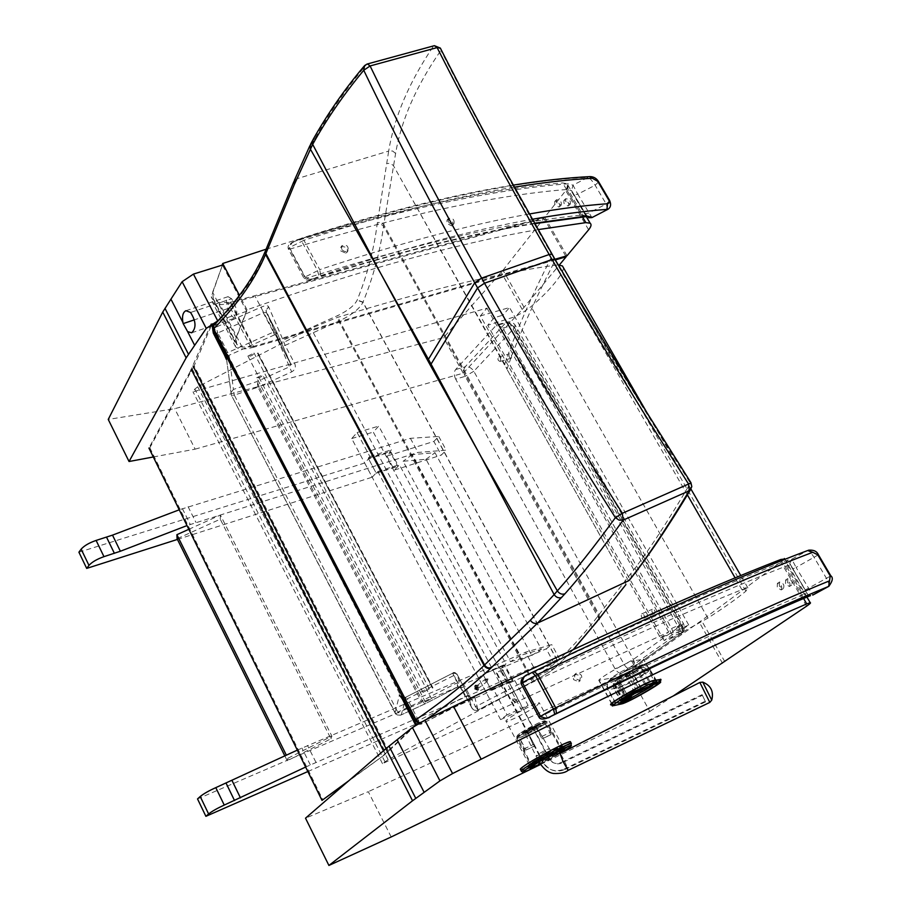 <?xml version="1.0" encoding="UTF-8"?>
<svg xmlns="http://www.w3.org/2000/svg" width="911" height="911" viewBox="0 0 911 911"><rect width="100%" height="100%" fill="white"/><g stroke="black" fill="none" stroke-linecap="round" stroke-linejoin="round"><path stroke-width="0.68" stroke-dasharray="4.55 3.42" d="M511.447 358L511.014 358.274C508.793 357.351 508.361 355.882 509.704 353.867L511.618 355.267L511.447 358M500.458 361.177L500.037 361.451C497.816 360.528 497.372 359.059 498.716 357.021L500.629 358.444L500.458 361.177M654.599 613.479L654.531 613.524C652.082 613.16 651.354 611.736 652.333 609.254C654.724 609.561 655.476 610.974 654.599 613.479M643.952 618.148L643.883 618.193C641.446 617.829 640.706 616.394 641.686 613.9C644.077 614.219 644.829 615.631 643.952 618.148M473.822 371.278L465.168 376.345C463.357 372.497 463.335 369.331 465.1 366.837C468.584 366.256 471.488 367.737 473.822 371.278L633.339 659.439C635.206 663.481 634.705 666.453 631.835 668.344L631.665 668.435C629.091 669.619 626.609 668.344 624.229 664.586L633.339 659.439L681.986 624.878L683.364 623.443L680.916 624.263C682.977 628.567 682.84 631.835 680.517 634.045L680.608 633.999C683.501 632.097 683.956 629.057 681.986 624.878L514.544 327.687C512.107 324.031 509.112 322.471 505.571 323.006L507.097 322.05L512.574 325.421L515.341 325.375L514.544 327.687L473.822 371.278M455.671 379.124C453.86 375.252 453.826 372.075 455.591 369.57L495.891 325.648L497.406 324.692L502.883 328.085L671.589 628.465C673.65 632.792 673.525 636.072 671.202 638.292L622.475 672.671C619.901 673.855 617.43 672.569 615.039 668.799L455.671 379.124L465.168 376.345L624.229 664.586L615.039 668.799M660.486 637.985L668.685 632.029L382.495 763.657L388.154 759.672L506.47 695.503L532.696 682.18C618.011 642.221 687.737 611.372 741.884 589.656L747.908 587.925L745.893 591.171C737.045 598.493 724.382 607.466 707.881 618.091L683.501 631.574L664.13 640.535L672.17 634.728L680.54 630.867L688.716 624.98L660.486 637.985L480.37 315.923L487.009 308.123L193.03 391.844L194.852 389.031L197.733 386.799L311.015 328.381L336.854 317.632C423.683 290.882 496.506 273.402 555.289 265.181L558.227 264.953M688.716 624.98L509.556 307.531L480.37 315.923M680.54 630.867L502.906 315.195L509.556 307.531M672.17 634.728L494.263 317.7L502.906 315.195M664.13 640.535L487.727 325.261L494.263 317.7M563.613 268.028L562.338 272.23C555.983 282.82 545.552 294.287 531.056 306.631L523.324 312.188L514.453 316.903L487.727 325.261M382.495 763.657L193.03 391.844M668.685 632.029L487.009 308.123M348.856 780.693L384.385 754.923L346.909 782.378M190.126 371.677L148.914 448.053L149.837 447.779L191.105 371.403L190.126 371.677L211.033 324.214L212.081 323.883L194.157 365.812L388.598 751.245L384.385 754.923M415.598 725.338L388.598 751.245M383.429 755.356L413.879 726.477M212.605 327.288L401.011 696.448M213.14 325.979L416.429 724.154M191.105 371.403L194.157 365.812M149.837 447.779L322.915 799.96M545.142 723.733L551.109 732.08L542.17 736.293L536.203 727.9L545.142 723.733L551.007 734.653L542.068 738.889L536.203 727.9M540.599 764.386L560.037 753.522C561.039 753.545 568.737 769.522 568.157 770.342M526.046 731.738L537.82 725.646C539.358 725.725 525.943 733.23 525.021 732.797L526.046 731.738M525.567 730.827L537.342 724.746C538.879 724.826 525.465 732.319 524.542 731.897L525.567 730.827M564.353 746.268L560.527 748.853L558.443 747.783L563.362 744.435L564.353 746.268L569.591 744.469L568.27 746.246M542.455 758.612L527.89 766.561L522.265 768.508C519.281 768.622 537.695 757.2 553.489 749.184L548.581 752.52L560.618 747.134C560.379 748.364 554.321 752.19 542.455 758.612L542.341 761.14C560.151 751.37 566.209 747.282 560.527 748.853M520.477 769.499C523.335 770.615 569.785 745.13 570.582 742.021M550.665 753.613C535.884 761.266 523.085 769.966 532.536 765.878L532.65 763.35L530.327 764.044L532.81 761.721L548.581 752.532L550.665 753.613L554.48 751.028L553.489 749.184M534.882 745.813L529.132 735.006L520.227 739.185L526 750.038L534.882 745.813L533.823 746.542L529.132 735.006M563.419 749.582L542.341 761.14M563.362 744.435L568.612 742.636C571.607 742.545 553.307 753.875 537.684 761.824L538.652 763.623M542.068 738.889L543.15 738.126L542.17 736.293M537.684 761.824L542.455 758.601M527.89 766.561L528.858 768.372L525.328 769.818M525.294 769.829L523.233 770.33C520.249 770.467 538.686 759.057 554.48 751.028M532.536 765.878L528.858 768.372M526 750.038L533.823 746.542M520.227 739.185L524.941 750.766M551.007 734.653L543.15 738.126M551.109 732.08L552.089 733.902M523.973 748.956L532.867 744.742M702.085 694.66L705.547 701.846L702.085 694.66L560.857 762.609L561.688 763.019L702.37 695.332M548.889 758.567L502.428 669.517L549.766 759L548.889 758.567C551.827 763.133 555.812 764.477 560.857 762.609M502.428 669.517L496.233 672.91L542.603 762.017L543.503 762.427C548.695 770.524 555.767 772.915 564.718 769.601L563.898 769.214C554.913 772.539 547.807 770.148 542.603 762.017M563.898 769.214L705.273 701.208M515.102 701.481L512.381 700.229L513.348 698.122L516.082 699.443L515.102 701.481M705.547 701.846L564.718 769.601M543.503 762.427L497.292 673.65L503.464 670.268M561.688 763.019C556.667 764.887 552.692 763.543 549.766 759M514.351 698.76L513.383 700.866C515.068 702.962 516.298 702.7 517.072 700.092L514.351 698.76M496.233 672.91L497.292 673.65M702.78 682.134L711.753 700.103M536.716 727.377L536.704 727.377C531.717 729.233 527.879 731.396 525.191 733.867C530.1 732.068 533.937 729.905 536.716 727.377L549.31 748.614C550.711 748.785 536.898 756.551 535.964 756.13L536.237 755.629C541.18 752.235 545.53 749.89 549.287 748.614L552.191 752.577M188.828 529.302L220.382 515.034L331.9 736.145L287.876 758.248L286.373 755.219M284.858 755.936L287.25 760.753L330.955 738.798L220.268 519.19L177.087 538.743M220.268 519.19L220.382 515.034M287.876 758.248L287.25 760.753M331.9 736.145L330.955 738.798M510.467 661.728L531.773 655.453L426.006 459.269L403.095 461.262L510.467 661.728L520.215 655.487L412.239 454.589L435.025 452.733L541.385 649.315L520.215 655.487M426.006 459.269L435.025 452.733M412.239 454.589L403.095 461.262M531.773 655.453L541.385 649.315M507.04 714.884L500.594 719.622L351.703 438.555L357.112 432.531L369.832 456.502L368.26 458.199L376.22 473.196L377.814 471.511L484.823 673.035L483.024 674.459L491.496 690.436L493.318 689.046L507.04 714.884L528.084 705.342L521.582 710.079L373.294 432.087L378.748 426.097L391.434 449.806L389.84 451.492L397.765 466.33L399.371 464.656L505.958 663.96L504.136 665.383L512.586 681.177L514.419 679.788L528.084 705.342M493.318 689.046L514.419 679.788M491.496 690.436L512.586 681.177M307.838 771.549L486.531 693.066L491.052 689.593L483.024 674.459L504.136 665.383M484.823 673.035L505.958 663.96M377.814 471.511L399.371 464.656M376.22 473.196L397.765 466.33M368.26 458.199L389.84 451.492M369.832 456.502L391.434 449.806M357.112 432.531L378.748 426.097M351.703 438.555L373.294 432.087M500.594 719.622L521.582 710.079M491.052 689.593L512.836 680.039L508.27 683.512L554.116 663.379L546.236 648.837L551.759 644.612L525.567 652.196L297.316 750.129M508.27 683.512L500.31 668.594L546.236 648.837M512.836 680.039L504.831 665.076L500.31 668.594M486.531 693.066L478.537 677.978L483.024 674.459L504.831 665.076M197.528 798.924L478.537 677.978M554.116 663.379L559.684 659.211L533.652 667.205L305.629 767.062M533.652 667.205L525.567 652.196M559.684 659.211L551.759 644.612M487.18 679.959L485.324 679.173L485.005 680.893L486.861 681.679L487.18 679.959M476.043 687.862L477.888 688.636L478.389 687.418L476.624 686.063L476.043 687.862M476.328 687.919L475.018 688.374L475.383 686.826L476.567 686.883L477.398 687.281L477.125 689.331L477.296 688.26L475.018 688.374M476.567 686.883L475.713 686.678L476.009 687.406L477.478 687.782M477.17 688.306L476.783 689.479L475.235 688.762M476.84 688.067L477.466 687.418L477.296 688.26M476.248 687.771L476.476 686.962L475.701 687.543M474.995 688.317L478.4 689.934C480.268 686.746 479.288 685.129 475.451 685.083L474.995 688.317M474.392 688.83L477.626 690.367C479.414 687.327 478.469 685.789 474.813 685.744L474.392 688.83M78.915 552.214L364.673 463.027L368.591 458.814L390.876 451.89L386.924 456.092L433.875 441.436L441.288 455.113L446.185 450.159L417.99 452.425L186.994 525.59M386.924 456.092L394.395 470.099L441.288 455.113M390.876 451.89L398.392 465.942L394.395 470.099M368.591 458.814L376.129 473.025L398.392 465.942M364.673 463.027L372.178 477.193L376.129 473.025M177.429 539.426L372.178 477.193M433.875 441.436L438.738 436.437L410.394 438.328L179.239 509.807M410.394 438.328L417.99 452.425M438.738 436.437L446.185 450.159M789.45 586.502C790.782 583.256 789.518 581.081 785.646 579.977L785.51 584.088L789.438 586.502L791.591 585.113L787.662 582.687L787.787 578.576C791.67 579.692 792.934 581.867 791.591 585.113M578.849 681.77C581.685 677.317 580.341 674.857 574.83 674.379L573.11 676.554L573.566 679.629L578.815 681.781L580.25 680.665L575 678.501L574.522 675.427L576.242 673.252C581.787 673.73 583.131 676.213 580.25 680.665M681.109 633.976C683.318 630.036 681.997 627.69 677.169 626.95L676.383 631.71L681.098 633.976L682.92 632.701L678.205 630.423L678.968 625.663C683.831 626.415 685.14 628.761 682.92 632.701M781.217 589.952C782.617 586.638 781.353 584.452 777.402 583.382L777.208 587.538L781.217 589.952M779.338 586.149L779.52 581.992C783.483 583.063 784.758 585.261 783.335 588.563L779.338 586.149M808.843 596.261L805.643 596.705L802.978 594.735L804.242 594.234L808.034 596.603M538.97 717.116L540.246 716.672C651.752 662.138 739.333 621.496 802.978 594.735L786.011 565.594L786.159 561.836L787.719 560.117L787.503 565.549L804.242 594.234L806.964 593.505L805.244 589.929L790.304 564.968L786.227 566.016C721.979 591.193 634.022 630.287 522.356 683.284L540.246 716.672C543.491 718.984 546.304 719.246 548.673 717.458M828.987 586.228C829.716 585.477 828.919 582.926 826.596 578.587L814.218 557.555C811.041 552.692 808.82 550.369 807.567 550.597L791.784 559.172L796.089 567.428L792.957 568.817L789.757 563.374L791.784 559.172L787.719 560.117C724.45 584.611 637.973 622.714 528.323 674.402C524.611 675.313 522.629 678.274 522.356 683.284L521.058 683.671M534.29 671.35L533.869 671.566C652.731 614.743 743.968 574.42 807.567 550.597L808.512 550.187M789.757 563.374L806.975 593.505M810.494 595.646L807.806 594.53L805.244 589.929M818.42 554.788L796.089 567.428L812.749 595.088M567.895 206L568.521 205.772C569.261 203.142 567.917 201.274 564.501 200.192L563.863 200.431L563.955 203.335L567.895 206M565.754 201.616L565.651 198.712C569.216 198.985 570.776 200.773 570.32 204.064L565.754 201.616M345.69 253.11L347.125 252.199C348.116 248.646 346.453 246.779 342.149 246.608L340.714 247.541L340.589 250.821L345.69 253.11M341.579 249.124L341.693 245.845C346.396 244.216 348.537 245.776 348.116 250.514C345.861 252.21 343.675 251.755 341.579 249.124M451.537 225.848L452.551 225.324C453.564 222.136 452.061 220.246 448.041 219.642L447.005 220.166L446.891 223.389L451.537 225.848M448.303 221.635L448.417 218.424C452.733 217.775 454.589 219.494 453.963 223.594C452.015 224.71 450.125 224.049 448.303 221.635M558.819 207.036L559.479 206.786C560.254 204.11 558.899 202.242 555.425 201.183L554.753 201.445L554.822 204.383L558.819 207.036M556.598 202.663L556.519 199.725C560.163 199.93 561.734 201.707 561.256 205.066L556.598 202.663M585.614 216.738L581.469 215.144L582.915 215.098L584.987 216.795M566.517 189.522L567.849 183.806L567.963 189.499L582.915 215.098L586.49 216.112L571.596 190.627L566.517 189.522C495.151 195.182 402.924 215.053 289.812 249.136L305.527 278.47L311.539 279.518L315.343 277.923C312.689 279.666 309.284 279.347 305.117 276.978L289.14 246.938L290.643 243.544L295.528 241.051C292.032 241.87 290.131 244.569 289.812 249.136L288.4 249.147L289.368 247.576L303.932 240.299L301.541 238.204L299.241 239.411L299.56 238.91L301.655 241.119L317.449 270.465L319.066 276.272L320.774 275.634L319.727 269.633L305.117 276.978L304.115 278.504L305.527 278.47C418.582 243.18 510.559 222.068 581.469 215.144L566.517 189.522M607.762 209.382L606.191 204.018L595.134 185.229C592.161 180.674 589.804 178.044 588.096 177.36L589.554 176.632M299.241 239.411L295.528 241.051C406.75 208.129 497.52 189.044 567.849 183.806L572.996 185.149L571.596 190.627M300.949 238.807C420.802 201.012 516.526 180.526 588.096 177.36L572.996 185.149L577.79 194.191L574.351 194.783M598.664 181.836L595.134 185.229L577.79 194.191L591.899 217.604M555.3 259.863L555.095 260.432C596.956 333.039 642.05 407.297 690.39 483.206L690.982 482.773M691.779 486.77L690.39 483.206C666.078 524.315 646.252 554.412 630.902 573.475L598.39 615.437C587.515 630.082 573.953 645.295 557.726 661.067L557.589 661.204C552.738 665.531 544.004 671.031 531.375 677.716L475.565 706.708L464.917 686.495C462.617 683.022 459.52 682.054 455.637 683.592L422.397 700.684L424.765 703.987L421.189 701.276L397.731 712.117L401.284 714.85L400.305 715.215L397.253 714.964L395.032 712.857L399.462 694.991C401.091 697.473 403.288 698.179 406.067 697.086L401.284 714.85L424.777 703.952L458.085 686.814L455.637 683.592M610.917 554.81L506.96 369.285L625.367 580.683L625.903 584.589M453.598 672.99L452.608 673.229L465.248 696.459L418.57 720.59L407.297 698.828L456.878 673.981L453.598 672.99L458.108 686.792L461.228 687.828L471.898 708.098L468.197 695.457C469.825 697.928 472.023 698.589 474.779 697.45C472.023 698.566 469.837 697.883 468.197 695.4L465.248 696.459L467.912 699.944C472.285 697.724 474.574 696.904 474.779 697.45L478.104 709.988L477.148 710.364L474.119 710.159L471.898 708.098L475.565 706.708L478.093 709.999L534.051 680.881C544.607 675.29 551.907 670.701 555.949 667.125L573.315 649.509M403.163 700.206L407.297 698.828L406.078 697.063L401.466 697.166M417.124 724.404L421.11 724.154L473.834 697.462C473.481 698.885 471.591 698.168 468.14 695.321L456.821 673.833C454.942 672.284 453.541 672.079 452.619 673.218L406.067 697.086L452.608 673.229M432.953 687.839L432.429 688.112L432.953 687.839L257.995 352.956M425.38 701.971L431.495 698.714L425.38 701.971M422.989 692.337L429.343 688.955L422.989 692.337M419.686 722.913L421.565 722.833L421.11 724.177L467.912 699.944M432.429 688.112L257.506 353.206L432.44 688.101M552.43 254.886L552.237 255.456C510.684 182.997 473.572 114.649 440.89 50.424L441.038 49.456M364.093 66.196L366.45 64.601C345.816 89.198 328.677 113.829 315.035 138.506L296.633 178.795L388.678 151.078C394.156 117.246 409.039 82.32 433.363 46.324C436.745 45.766 439.261 47.133 440.89 50.424C416.361 85.68 401.261 120.024 395.613 153.435L383.542 226.235C379.978 252.176 373.134 277.479 363.011 302.133L362.92 302.35C359.583 308.783 351.805 314.933 339.575 320.809L285.12 345.394L294.743 363.671C296.143 367.167 295.118 369.9 291.679 371.882L259.157 386.719L422.397 700.684L421.189 701.276L257.961 387.186L234.321 395.135L397.731 712.117L395.078 712.983L231.303 395.01L226.839 361.12M504.5 364.878L406.42 188.839L507.199 368.67C516.867 340.019 532.833 303.944 555.095 260.432L552.237 255.456C530.122 299.172 514.294 335.442 504.728 364.263L506.96 369.285M223.468 352.762L227.944 352.5L273.437 332.082L263.256 312.746L217.831 332.97L229.071 355.279L233.421 389.43L257.096 381.527L289.698 366.689L290.791 364.115L281.146 345.793L266.524 312.712L266.058 311.072L268.62 306.791L266.046 310.218L266.479 312.587L263.256 312.746L261.104 307.132C265.397 305.401 267.914 305.287 268.62 306.791L283.127 340.179L280.713 344.244L281.26 345.952L285.12 345.394L283.127 340.179L337.696 315.593C347.911 310.685 354.39 305.549 357.146 300.163L357.237 299.947C367.167 275.316 373.817 250.058 377.165 224.14L388.678 151.078L392.607 150.998L395.613 153.435M233.421 389.43L230.927 392.55L231.44 395.283L234.321 395.135L233.421 389.43M275.634 334.986L274.507 334.872L273.437 332.082L276.648 331.889L275.634 334.986L291.679 371.882M275.577 334.804L276.864 333.13L276.523 331.65L266.342 312.348L266.046 310.218L281.26 345.952L290.905 364.275L276.682 332.003L266.479 312.587L276.648 331.889L291.008 364.912L290.905 364.263L294.743 363.671M213.311 333.107L212.912 330.727L215.577 327.356L261.104 307.132M256.697 377.746L262.607 374.808C261.719 376.881 259.794 377.94 256.811 378.008L256.697 377.746M247.906 356.064L254.044 353.012C253.178 355.199 251.174 356.315 248.031 356.349L247.906 356.064M213.607 325.341L215.167 324.51L217.831 332.97L213.333 333.164M635.377 692.144L635.263 690.561L633.304 691.529L634.227 692.804M628.294 696.232L627.383 694.956L626.267 695.742L627.554 696.653M650.83 683.762L633.225 691.369L626.176 695.583L629.216 694.991L622.076 699.955L629.091 697.279L649.976 685.209L652.299 683.501L650.966 683.74M623.113 700.866C628.248 700.081 661.409 681.075 656.968 681.451L649.418 682.794C644.578 683.318 610.256 702.962 614.902 702.54L623.113 700.866L616.178 688.204L607.842 689.661C603.116 689.912 637.358 670.245 642.278 669.904L649.589 668.811C646.901 664.905 643.473 663.903 639.294 665.782L631.824 666.829C636.06 664.916 639.545 665.941 642.278 669.904L649.418 682.794M627.178 698.213L626.643 696.699L627.747 695.913L627.941 696.687L627.747 695.913L624.707 696.516L634.181 690.891L640.968 688.409L641.424 690.082L639.032 689.365L632.268 677.101C630.059 673.684 627.781 672.705 625.436 674.14C628.954 672.136 631.881 672.808 634.204 676.156L641.799 689.855M652.39 685.391C641.344 692.417 632.234 697.268 625.06 699.944L620.755 700.832L626.643 696.699L619.913 684.457C618.478 680.597 620.323 677.158 625.436 674.14L624.957 674.379C620.824 676.953 619.503 680.05 620.972 683.66L627.713 695.913L621.006 683.66L617.965 684.172C616.44 680.551 617.499 677.488 621.154 674.971L621.587 674.732C624.479 673.206 627.053 674.151 629.319 677.579L636.129 689.923L638.531 690.64M634.625 692.576L627.372 678.536C625.219 675.051 623.295 673.776 621.587 674.732C618.25 676.714 617.396 679.595 619.024 683.375L626.312 697.382M610.791 704.681L620.277 702.768M620.812 702.586C627.542 700.343 650.295 687.919 658.061 682.237M231.61 298.751L228.046 296.667C225.985 298.045 225.962 301.996 227.978 308.522C230.426 314.899 232.909 318.03 235.402 317.928C238.101 313.839 236.837 307.451 231.61 298.751L190.558 312.473M555.334 259.92L254.078 347.125L231.052 303.033L543.935 218.287L503.031 270.225L443.566 337.605L174.684 408.675L108.238 419.436M565.777 256.128L543.935 218.287M254.078 347.125C244.865 349.585 238.716 349.505 235.619 346.863L234.719 341.796L211.318 296.77L212.388 302.133C215.6 305.026 221.817 305.322 231.052 303.033M234.719 341.796L246.687 311.323L222.455 265.067L211.318 296.77M246.687 311.323L218.002 320.706M538.002 229.64C459.372 242.838 362.384 269.554 247.018 309.808L236.143 337.491L236.678 344.199L242.189 347.148L252.973 346.567L229.914 302.406L219.039 302.657L213.368 299.366L212.616 292.283L222.455 265.067M153.287 456.98L195.148 449.157L174.684 408.675M195.148 449.157L463.187 373.18L443.566 337.605M463.187 373.18L522.219 309.478L559.331 264.999M247.018 309.808L239.434 295.358M252.973 346.567L555.05 259.225M567.006 255.775L544.755 217.239L229.914 302.406M266.103 249.204C387.619 211.318 486.485 189.226 562.691 182.952L567.052 183.68C568.68 185.013 568.248 187.324 565.754 190.581L544.755 217.239M621.086 702.13L611.793 704.112C612.625 702.051 635.274 688.898 644.931 684.89L631.744 661.056L643.69 659.268C642.46 661.762 621.029 674.277 611.497 678.08L598.789 680.335C599.484 678.046 622.019 664.859 631.744 661.056M611.793 704.112L598.789 680.335M644.931 684.89L656.592 682.51C655.237 684.787 633.692 697.257 624.217 701.265L621.154 702.108M624.217 701.265L611.497 678.08M656.558 682.453L643.69 659.268M536.75 705.695L539.323 702.825C536.852 701.481 502.063 720.943 506.186 721.353C507.791 722.332 529.211 711.343 536.75 705.695M559.866 748.819C552.112 754.194 530.669 765.445 529.257 764.864C525.419 765.012 560.436 745.471 562.622 746.234L559.866 748.819M391.195 836.97L368.295 791.67L305.515 818.18M530.008 769.601L538.094 765.673M540.644 764.443L649.839 711.445L628.169 672.159L368.295 791.67M649.839 711.445L673.229 695.993M784.713 559.012L701.527 620.55L628.169 672.159M455.591 369.57L465.1 366.837L505.571 323.006L495.891 325.648M502.883 328.085L512.574 325.421L680.916 624.263L671.589 628.465M671.202 638.292L680.517 634.045L631.744 668.389L622.555 672.625M683.501 631.574L507.723 319.419M707.881 618.091L531.056 306.631M745.893 591.171L562.338 272.23M741.884 589.656L735.143 577.938M687.372 494.855L555.289 265.181M532.696 682.18L336.854 317.632M506.47 695.503L311.015 328.381M388.154 759.672L197.733 386.799M384.92 761.676L194.852 389.031M383.451 750.766L385.068 753.978M386.025 748.546L387.619 751.689M192.392 369.24L386.048 753.522M521.263 770.979L529.895 768.121M531.067 767.574C547.591 759.808 575.353 743.239 571.368 743.467M532.582 765.855L530.145 766.561L530.327 764.044L516.799 738.548C517.402 734.687 515.353 738.001 519.714 733.549C510.217 740.301 532.673 729.813 542.045 723.152C551.872 716.251 529.234 726.762 519.725 733.549L537.456 723.448L544.596 720.703L546.976 721.694C550.586 721.888 518.985 739.538 516.799 738.548L519.19 736.065C526.091 731.043 545.643 720.943 546.976 721.694L560.618 747.134L563.237 748.193C561.301 750.459 554.332 754.763 542.364 761.118M557.111 754.604L540.291 763.942L557.099 754.615M557.748 750.311L560.231 748.011C558.341 747.35 527.913 764.329 531.25 764.181C532.48 764.682 550.927 755.014 557.748 750.311M542.523 724.051C552.362 717.162 529.724 727.684 520.204 734.46C510.695 741.201 533.151 730.702 542.523 724.051M543.742 724.598C537.137 729.369 518.985 738.753 517.676 738.058C514.248 737.91 544.072 721.239 546.099 722.184L543.742 724.598M709.806 702.404L699.83 682.464M310.298 764.853L301.883 747.999M315.923 762.291L307.508 745.471M476.692 688.693L477.284 688.204M476.385 688.83L477.17 688.26M475.747 688.545L476.373 687.896M475.553 688.181L476.294 687.759L475.553 688.169M476.009 687.406L476.601 686.917M182.382 508.611L190.228 524.337M188.053 506.653L195.899 522.345M533.869 671.566L532.149 672.409M792.9 568.794L805.301 589.941L830.843 575.866M534.37 223.229C473.173 233.205 400.168 251.436 315.343 277.923L319.066 276.272M529.166 214.028C469.803 224.561 399.997 243.089 319.727 269.633L303.932 240.299C384.396 214.518 454.487 196.81 514.18 187.188M320.774 275.634C402.002 248.646 472.456 229.857 532.138 219.3M586.365 216.362L571.573 190.581L585.5 213.766L588.802 213.026L606.191 204.018L609.755 200.671M588.552 217.729L585.386 213.652M414.459 722.047L418.57 720.59L421.11 724.177L417.044 724.45M453.598 672.899L456.878 673.924L468.197 695.4L456.878 673.981L461.228 687.828L464.917 686.495M426.439 719.428L421.565 722.833L418.878 723.368M534.051 680.881L531.375 677.716L339.575 320.809L337.696 315.593M555.949 667.125L558.033 664.529L557.589 661.204L362.92 302.35L357.146 300.163M556.086 666.989L558.17 664.404L557.726 661.067L363.011 302.133L357.237 299.947M598.846 619.15L598.39 615.437L383.542 226.235L380.787 224.004L377.165 224.14M599.506 618.318L599.051 614.561L383.77 224.687L381.014 222.443L377.382 222.557M631.403 577.654L630.902 573.475M257.688 353.115L432.623 688.01M406.42 188.839L393.29 165.403L390.067 163.308L386.742 163.57M259.157 386.719L257.961 387.186L257.096 381.527L259.157 386.719M274.507 334.872L229.071 355.279L226.383 359.435M293.866 181.631L296.633 178.795L267.777 248.828C257.54 273.653 240.003 298.876 215.167 324.51L212.502 327.892L212.832 330.158M315.035 138.506L312.336 140.875M312.689 143.004L309.888 145.692M268.096 248.043L265.488 250.627M267.777 248.828L265.112 251.63M367.099 64.043L434.012 45.778M633.225 691.369L627.292 694.797M627.554 696.664L626.176 695.583L629.262 695.15L630.606 696.072M629.182 694.991L621.985 700.126L624.809 699.557L650.055 685.368L652.39 683.66L649.794 684.127L640.103 689.046L640.888 690.185M640.012 688.887L637.518 690.128M638.383 690.675L638.076 689.843M628.556 696.528L628.112 695.776M626.529 696.687L627.474 698.065M622.076 699.955L623.705 701.049M624.73 699.397L627.167 700.263M629.091 697.279L629.774 698.988M639.829 691.198L640.535 692.895M641.037 690.504L641.378 692.417M649.976 685.209L650.408 687.065M652.219 683.512L652.538 684.4M649.702 683.967L649.964 685.516M641.606 687.964L642.597 689.399M637.495 690.128L635.172 690.401M631.824 666.829C628.476 667.08 606.567 679.845 611.122 678.889L610.814 679.071C607.307 681.861 606.487 685.368 608.343 689.616L615.392 702.483M611.122 678.889L618.603 677.83C615.153 680.574 614.344 684.024 616.178 688.204C621.382 687.589 654.462 668.572 649.942 668.788C644.578 664.29 641.025 663.527 639.283 666.499C634.113 670.462 627.223 674.242 618.603 677.83L610.814 679.071C606.851 681.975 605.861 685.505 607.842 689.661L614.902 702.54M656.626 681.485L649.589 668.811L656.968 681.451M618.911 677.647C622.27 677.317 643.439 665.007 639.294 665.782M624.673 698.384L624.707 696.516L617.92 684.184L624.741 696.516L624.377 698.783M656.125 683.626L654.85 682.726L651.001 683.432L644.236 671.225L634.58 675.939L641.355 688.192L651.001 683.432L653.381 684.138M625.014 674.356C621.017 676.748 619.685 679.857 621.006 683.66L614.071 688.636L618.421 687.873L625.276 700.661M620.585 703.064L620.96 700.798L614.276 688.625C612.704 685.049 613.388 682.066 616.326 679.686L620.448 679.025C617.533 681.371 616.861 684.332 618.421 687.873C623.033 687.327 652.47 670.416 648.45 670.61L655.157 682.692L654.349 683.956M620.938 702.233L614.071 688.636C612.488 685.323 613.24 682.339 616.326 679.686L617.954 678.49C617.146 679.014 617.669 681.064 619.537 684.673L626.757 698.555M621.234 674.926C618.888 674.322 615.904 683.159 617.92 684.184L627.372 678.536L634.58 675.939C632.701 672.329 632.143 670.28 632.929 669.779L639.317 668.036C643.086 667.308 623.807 678.513 620.767 678.82L616.645 679.492M639.317 668.036C642.893 666.419 645.831 667.285 648.131 670.633L644.236 671.225C641.913 667.854 638.953 666.989 635.343 668.617M617.954 678.49L632.929 669.779M612.887 705.718L611.714 704.818L619.503 703.155L620.858 704.078M611.019 704.738L611.623 704.67M619.412 703.007L620.027 703.03M620.698 702.814C626.734 700.866 647.357 689.764 656.421 683.58L658.471 682.157M656.398 683.58L655.157 682.692L648.45 670.61C643.883 666.385 640.205 666.214 637.393 670.109L620.767 678.82M227.978 308.522L194.385 319.841M278.208 340.133L255.217 296.485M522.219 309.478L501.209 272.389M524.076 307.371L503.031 270.225M236.143 337.491L212.616 292.283M236.678 344.199L213.368 299.366M236.883 344.449L213.584 299.639M242.189 347.148L219.039 302.657M250.821 347.045L227.761 302.839M588.62 229.788L565.754 190.581M582.596 217.046L562.691 182.952M612.158 704.169L599.176 680.426M623.09 701.664L610.347 678.444M656.307 682.419L643.394 659.143M646.058 684.503L632.894 660.703M722.571 663.379L699.249 622.179M724.905 661.807L701.527 620.55M806.588 606.168L781.023 562.326M803.582 598.504L802.91 597.354M802.898 597.343L781.536 560.698M500.037 361.451L511.014 358.274M498.716 357.021L509.704 353.867M643.883 618.193L654.531 613.524M641.686 613.9L652.333 609.254M622.475 672.671L631.835 668.344L680.608 633.999C684.366 631.255 685.277 627.736 683.364 623.443L515.341 325.375C513.314 322.426 510.559 321.321 507.097 322.05L497.406 324.692M747.908 587.925L740.802 575.593M691.062 489.253L648.826 415.94M537.82 725.646L537.342 724.746M525.021 732.797L524.542 731.897M531.477 766.686L531.25 764.181L517.676 738.058C519.725 735.166 512.426 740.301 525.009 731.362L545.063 721.66L546.099 722.184L560.231 748.011C561.734 749.639 563.021 750.14 564.08 749.525M568.612 742.636L569.591 744.469M522.265 768.508L523.233 770.33M512.381 700.229L513.383 700.866M516.082 699.443L517.072 700.092M537.945 760.059L525.191 733.867M487.214 681.337L488 678.946L485.814 679.059M477.888 688.636L486.861 681.679M476.373 686.154L485.324 679.173M476.76 688.112L477.41 687.441M477.626 690.367L478.4 689.934M474.813 685.744L475.451 685.083M787.787 578.576L785.646 579.977M576.242 673.252L574.818 674.379M678.968 625.663L677.158 626.95M779.52 581.992L777.402 583.382M783.335 588.563L781.205 589.952M528.209 674.447L526.296 675.495M789.757 563.362L790.281 564.968M565.651 198.712L563.863 200.431M570.32 204.064L568.521 205.772M341.693 245.845L340.714 247.541M348.116 250.514L347.125 252.199M448.417 218.424L447.005 220.166M453.963 223.594L452.551 225.324M556.519 199.725L554.753 201.445M561.256 205.066L559.479 206.786M534.62 223.673C472.604 233.694 398.255 252.301 311.539 279.518C309.045 280.793 306.574 280.463 304.126 278.504L288.4 249.136C287.375 246.471 288.673 244.216 292.294 242.383L301.541 238.204C382.483 212.331 452.983 194.647 513.052 185.149M573.452 649.441L556.086 667.057C551.964 670.678 544.619 675.29 534.04 680.893L477.148 710.386L474.642 710.375L472.536 708.997L461.285 687.885L458.085 686.814L424.765 703.987L401.216 714.907L398.232 715.34L396 714.201L231.44 395.283L226.44 358.535L225.393 356.861M429.343 688.955L254.044 353.012M423.023 692.462L248.031 356.349M431.495 698.714L262.607 374.808M425.414 702.085L256.811 378.008M629.216 694.991L630.651 696.061M622.851 700.923L621.906 699.978M652.606 684.366L652.299 683.501M624.957 674.379L621.154 674.971M228.046 296.667L185.935 310.708M191.674 332.8L235.402 317.928M235.619 346.863L212.388 302.133M237.293 344.893L214.017 300.118M586.206 216.476L567.052 183.68M611.907 704.203L598.914 680.449M656.489 682.396L643.576 659.131M562.622 746.234L539.323 702.825M529.257 764.864L506.186 721.353M806.93 597.081L784.906 559.354"/><path stroke-width="1.37" d="M558.227 264.953L562.417 265.955L563.613 268.028M346.909 782.378L322.004 800.382L348.856 780.693M413.879 726.477L415.598 725.338M148.914 448.053L322.004 800.382M211.033 324.214L212.605 327.288M401.011 696.448L415.53 724.894M212.081 323.883L213.14 325.979M568.157 770.342L563.089 761.687L560.06 753.522L566.653 749.354C585.352 736.999 544.14 756.87 527.355 768.383C519.965 773.929 524.383 772.585 540.599 764.386M570.582 742.021L570.377 741.645C568.384 740.734 536.01 757.69 524.508 765.707C521.035 768.087 519.691 769.351 520.477 769.499L521.263 770.979M568.27 746.246L563.419 749.582M711.753 700.103L702.78 682.134L699.842 682.453L709.806 702.404M286.373 755.219L176.893 534.689L188.828 529.302M176.893 534.689L177.087 538.743L284.858 755.936M305.629 767.062L224.243 805.073C217.342 808.228 212.126 811.189 208.608 813.956L205.897 816.324L307.838 771.549M205.897 816.324L197.528 798.924L200.215 796.51C203.7 793.697 208.892 790.748 215.805 787.639L297.316 750.129M179.239 509.807L112.508 535.133L96.111 540.428C89.164 542.831 84.176 545.735 81.147 549.151L78.915 552.214L86.693 568.407L177.429 539.426M186.994 525.59L120.366 551.246L103.968 556.655C97.022 559.103 92.022 562.007 88.971 565.389L86.693 568.407M808.034 596.603L808.843 596.261C746.314 622.725 660.316 662.764 550.882 716.388L550.677 716.479C548.126 718.745 544.698 718.631 540.382 716.137L522.447 682.658C522.846 677.83 524.747 675.097 528.164 674.47L532.172 672.386L535.44 675.563L537.729 674.425L533.892 671.544L532.423 672.261M548.673 717.458L556.473 713.461L555.721 707.824L553.421 708.986L554.742 714.338L556.473 713.461C675.142 654.713 765.878 612.363 828.634 586.433L829.534 580.808C766.481 606.555 675.21 648.894 555.721 707.824L537.729 674.425C657.355 617.066 749.024 576.344 812.749 552.282L817.793 554.845L830.228 575.946L829.534 580.808M534.29 671.35C652.982 614.618 744.105 574.351 807.658 550.54L812.749 552.282M812.749 595.088L828.987 586.228M808.843 596.261L810.494 595.646M584.987 216.795L534.62 223.673M589.554 176.632L597.764 181.369L609.095 200.659L609.22 202.789L607.58 203.734C584.35 205.396 558.215 208.835 529.166 214.028M532.138 219.3C559.741 214.37 584.668 211.056 606.908 209.371L607.58 203.734M588.552 217.729L591.899 217.604L607.762 209.382M534.37 223.229L586.695 216.066L591.763 217.228L586.547 216.214M478.719 452.425L430.322 365.254L431.051 364.104L480.006 454.771L557.35 590.886C575.296 570.696 594.644 546.281 615.392 517.642L619.093 520.158L623.124 520.147C602.387 549.06 582.994 573.611 564.934 593.801L537.661 623.022L628.909 580.614C644.396 561.654 664.506 531.717 689.228 490.79L691.779 486.77M690.982 482.773L688.579 484.026L689.228 490.79L623.124 520.147L622.338 513.292L615.392 517.642C565.708 439.694 519.771 363.113 477.58 287.899L484.504 283.219C526.831 358.376 572.768 435.071 622.338 513.292L688.579 484.026C639.716 407.604 594.2 332.754 552.043 259.498L554.879 259.145L555.3 259.863M417.044 724.45L414.516 722.172L403.163 700.206L414.459 722.047L417.124 724.404M418.878 723.368L414.881 720.715L415.985 719.724L419.686 722.913M561.768 597.422C558.716 598.436 556.177 597.491 554.139 594.587L557.35 590.886C559.411 593.79 561.939 594.758 564.934 593.801M381.333 274.587L427.703 360.483L428.432 359.321L380.115 272.366L312.678 144.393C326.252 119.728 343.265 95.029 363.74 70.261L364.582 65.603L367.099 64.043M434.012 45.778L367.44 63.952L370.094 65.956L363.74 70.261C395.761 137.037 432.748 207.867 474.711 282.774L477.58 287.899L431.051 364.104L428.432 359.321L474.711 282.774L481.634 278.106C439.592 203.176 402.411 132.459 370.094 65.956L437.121 47.6C469.928 112.508 507.279 181.471 549.174 254.511L552.043 259.498L484.504 283.219L481.634 278.106L549.174 254.511L552.02 254.158L552.43 254.886M441.038 49.456L440.32 48.078L437.121 47.6L434.399 45.675L440.32 48.078C467.662 101.633 478.07 120.787 496.939 155.781L554.879 259.145L636.208 395.568L690.937 482.705L691.802 486.599L690.162 490.22C668.241 526.934 644.43 561.939 629.114 580.501L631.403 577.654M225.393 356.861L213.333 333.153L212.832 330.158M491.428 667.547C488.638 668.503 486.349 667.638 484.584 664.95L530.361 620.209C532.275 623.078 534.7 624.012 537.661 623.022L490.915 668.048C488.114 669.016 485.825 668.15 484.06 665.463C467.947 681.2 445.251 699.295 415.985 719.724L213.675 328.86L213.88 325.045C238.056 300.049 255.126 275.577 265.112 251.63M213.311 333.107L212.912 330.329L213.675 328.86C238.204 303.579 255.501 278.743 265.556 254.351L484.06 665.463L484.584 664.95L265.875 253.543L294.344 184.523L312.678 144.393L312.883 139.884C327.459 113.932 344.529 89.369 364.093 66.196M634.227 692.804L635.377 692.144M627.554 696.653L628.294 696.232M624.673 698.384L627.349 698.179L627.975 696.676L627.178 698.213M658.061 682.237L660.68 680.13M660.987 679.754L653.221 680.597C647.687 681.121 607.25 704.089 610.791 704.681M183.179 323.61L182.895 322.426C181.904 316.151 182.917 312.245 185.935 310.708L190.558 312.473C196.07 321.196 196.446 327.971 191.674 332.8L187.62 331.627L183.179 323.61L194.385 319.841M218.002 320.706L206.262 328.404L194.658 345.337L187.62 331.627M182.895 322.426L170.938 299.15L182.132 281.693L193.439 274.097L222.147 265.147L222.728 263.484L266.103 249.204M559.331 264.999L566.164 256.788L555.334 259.92M566.164 256.788L565.777 256.128M194.658 345.337L186.151 357.875L129.043 461.513L108.238 419.436L162.739 312.074L170.938 299.15M129.043 461.513L153.287 456.98M239.434 295.358L222.728 263.484M555.05 259.225L567.006 255.775L588.62 229.788C591.205 226.611 591.706 224.413 590.134 223.195L585.853 222.637L538.002 229.64M673.229 695.993L806.588 606.168C809.925 603.879 811.132 602.718 810.221 602.706L806.736 603.902C730.474 636.766 621.962 688.534 481.19 759.205L452.573 773.553L439.956 780.875L412.535 800.78L328.905 865.45L391.195 836.97L530.008 769.601M328.905 865.45L305.515 818.18L385.9 748.66L412.421 727.547L424.879 720.191L453.53 706.401C594.382 638.417 703.474 589.451 780.818 559.479L784.713 559.012M538.094 765.673L540.644 764.443M481.19 759.205L453.53 706.401M452.573 773.553L424.879 720.191M424.15 792.331L397.128 739.698M480.006 454.771L554.139 594.587L530.361 620.209M380.115 272.366L310.298 148.983L310.446 144.542L312.336 140.875M735.143 577.938L687.372 494.855M191.401 369.536L383.451 750.766M193.166 366.108L386.025 748.546M525.488 767.552C522.003 769.932 520.659 771.184 521.445 771.321L522.629 772.118L527.321 768.406L555.22 752.372L570.912 745.266L571.368 743.467C569.375 742.579 537 759.558 525.488 767.552M529.895 768.121L531.067 767.574M531.477 766.686L530.908 768.03L540.28 763.93C526.262 770.558 526.979 769.203 542.421 759.888C557.486 751.256 570.548 745.802 561.335 751.928L557.111 754.604M208.608 813.956L200.215 796.51M224.243 805.073L215.805 787.639M234.537 800.564L226.11 783.221M240.458 797.877L232.032 780.568M81.147 549.151L88.971 565.389M96.111 540.428L103.968 556.655M106.553 537.194L114.399 553.341M112.508 535.133L120.366 551.246M538.97 717.116L521.092 683.74L522.447 682.658L535.44 675.563L553.421 708.986L538.993 717.173C541.293 721.99 551.69 715.864 549.549 717.048L550.756 716.445M830.843 575.866L830.228 575.946M818.42 554.788L817.793 554.845M514.18 187.188C543.184 182.473 569.318 179.501 592.583 178.271M609.755 200.671L608.867 200.215M598.664 181.836L597.764 181.369M399.462 694.991L403.163 700.206L401.466 697.166M573.315 649.509L596.489 622.042L625.903 584.589M490.915 668.048C475.371 683.022 453.883 700.149 426.439 719.428M414.459 722.047L414.881 720.715L212.912 330.329L212.502 327.892L213.607 325.341M596.489 622.042L598.846 619.15M597.16 621.154L599.506 618.318M623.375 587.709L596.694 621.928L573.452 649.441M427.703 360.483L430.322 365.254M265.488 250.627L265.556 254.351L265.921 249.66L293.866 181.631M213.333 333.153L223.468 352.762M226.383 359.435L223.457 352.751M309.888 145.692L294.344 180.446L294.344 184.523M637.529 692.462L634.921 692.815L628.692 696.459L649.156 686.575L651.684 686.097L650.329 687.122L627.167 700.263L624.525 700.821L631.642 695.856L627.554 696.664M640.888 690.185L641.39 690.549L637.791 692.337L638.383 690.675M630.606 696.072L631.642 695.856M630.651 696.061L631.608 695.981L629.49 697.427L628.556 696.528M627.474 698.065L627.918 698.338C624.115 701.083 622.418 701.948 622.851 700.923M623.705 701.049L624.525 700.821M652.538 684.4L651.684 686.097M649.964 685.516L649.156 686.575M642.597 689.399L651.991 685.858L652.606 684.366M656.125 683.626L638.531 690.64L626.312 697.382M626.256 697.416L624.103 698.988L626.7 698.589C621.382 701.721 619.264 703.281 620.334 703.246L624.434 702.37C629.729 701.516 663.572 681.963 657.207 683.421M625.276 700.661L624.434 702.37M654.349 683.956L652.39 685.391M656.398 683.58L657.503 683.592C663.14 681.986 627.702 702.666 624.707 702.187L620.334 703.246M621.837 703.861L614.082 705.535C605.564 707.767 646.742 683.945 652.663 683.227L659.826 681.906C667.137 680.255 628.009 702.848 621.837 703.861L620.858 704.078M614.082 705.535L612.887 705.718M652.663 683.227L653.312 680.756C647.47 681.348 605.416 705.41 611.099 704.898C614.094 705.672 609.573 708.006 617.066 702.142C626.688 695.366 650.431 683.182 653.005 682.977L660.168 681.656L660.464 679.481L653.221 680.597M659.826 681.906L660.373 679.321M620.027 703.03L620.698 702.814M658.471 682.157L660.691 680.346M661.033 679.97L660.771 679.276M206.262 328.404L182.132 281.693M217.683 320.82L193.439 274.097M188.486 354.254L164.982 308.339M186.151 357.875L162.739 312.074M585.853 222.637L582.596 217.046M806.736 603.902L803.582 598.504M781.536 560.698L780.818 559.479M439.956 780.875L412.421 727.547M415.78 798.378L389.031 746.109M412.535 800.78L385.9 748.66M740.802 575.593L691.062 489.253M648.826 415.94L562.417 265.955M564.08 749.525L557.099 754.615M571.368 743.467L570.377 741.645M559.946 753.579L553.717 753.784M553.182 753.42L552.191 752.577M702.78 682.134C710.899 685.493 713.894 691.472 711.764 700.069L709.817 702.404L568.043 770.399C565.219 772.722 560.379 773.746 553.501 773.462C548.331 772.756 543.491 768.895 538.97 761.892M538.686 761.402L537.945 760.059M560.06 753.522L699.83 682.464M532.172 672.386L528.164 674.47M526.296 675.495C522.55 676.975 520.807 679.697 521.058 683.671M554.742 714.338L550.677 716.479M556.473 713.461C675.199 654.667 765.957 612.306 828.759 586.365C832.654 581.184 833.326 577.654 830.786 575.775L818.363 554.685C816.86 551.235 813.58 549.743 808.512 550.187M513.052 185.149C541.453 180.617 567.132 177.77 590.112 176.597C593.676 176.7 596.466 178.328 598.47 181.505L609.573 200.34C611.372 204.599 610.734 207.628 607.671 209.439M585.614 216.738L586.365 216.362M591.899 217.604L607.66 209.439M629.49 697.427L627.918 698.338M642.984 689.627L641.39 690.549M620.585 703.064L620.938 702.233M590.134 223.195L586.206 216.476M810.221 602.706L806.93 597.081M784.906 559.354L784.405 558.489"/></g></svg>
